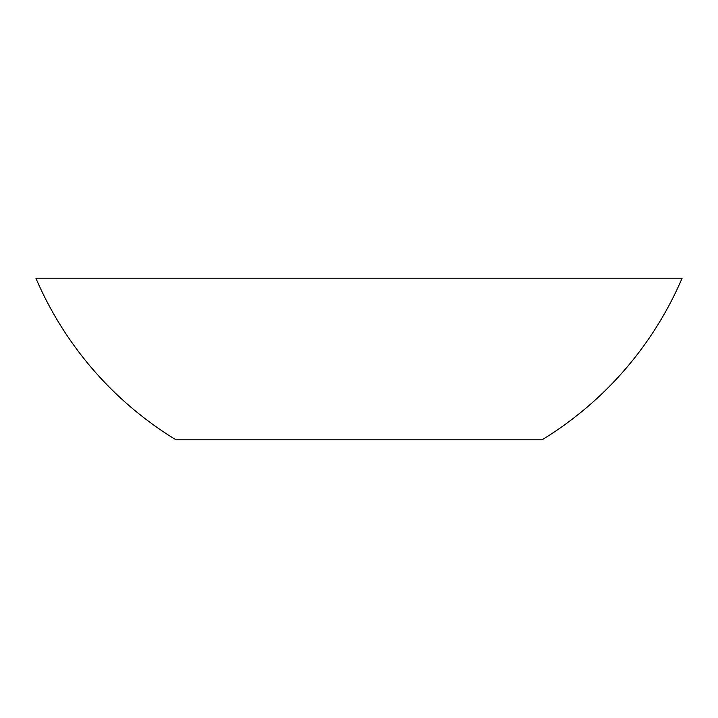 <?xml version="1.0" encoding="UTF-8"?>
<svg xmlns="http://www.w3.org/2000/svg" width="718" height="718" viewBox="0 0 718 718"><rect width="100%" height="100%" fill="white"/><g stroke="black" fill="none" stroke-linecap="round" stroke-linejoin="round"><path stroke-width="1.08" d="M36.124 278.746A351.56 351.56 0 0 0 175.919 439.775L542.09 439.775A351.56 351.56 0 0 0 681.876 278.746M35.9 278.225L682.1 278.225M263.865 278.225L454.135 278.225"/></g></svg>

